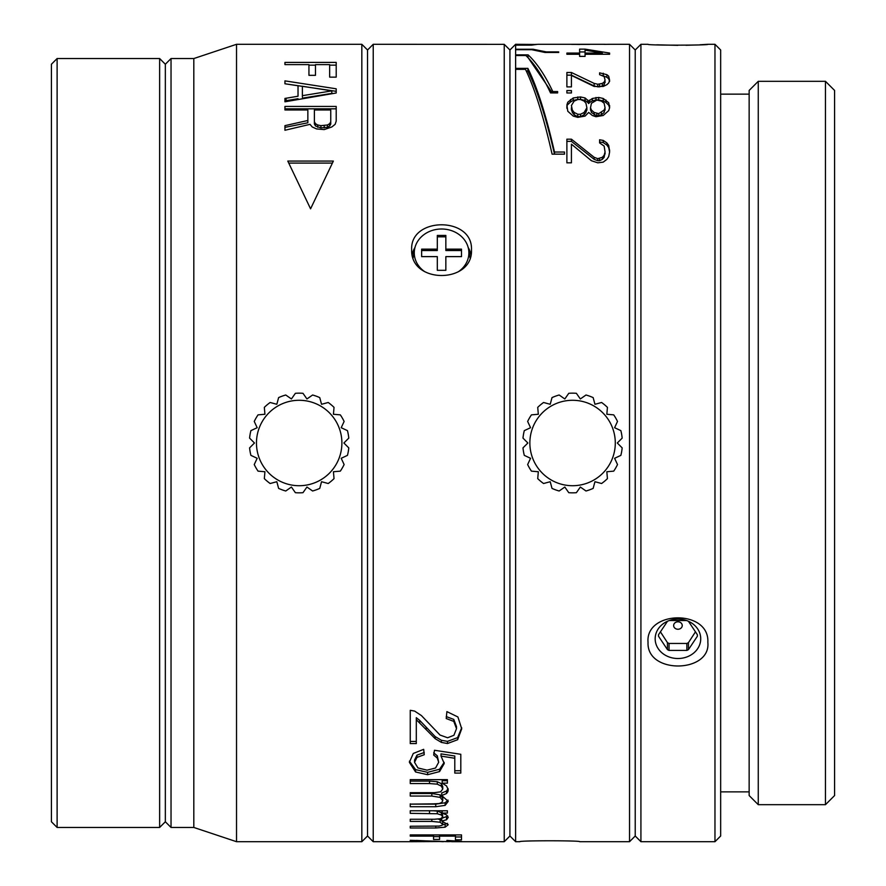 <?xml version="1.0" encoding="UTF-8"?>
<svg xmlns="http://www.w3.org/2000/svg" width="886" height="886" viewBox="0 0 886 886"><rect width="100%" height="100%" fill="white"/><g stroke="black" fill="none" stroke-linecap="round" stroke-linejoin="round"><path stroke-width="1.33" d="M620.853 430.629A49.837 49.837 0 0 1 622.171 438.116L617.287 443L622.171 447.884A49.837 49.837 0 0 1 620.853 455.371L614.596 458.295L617.509 464.552A49.837 49.837 0 0 1 613.71 471.142L606.832 471.74L607.431 478.628A49.837 49.837 0 0 1 601.605 483.512L594.938 481.718L593.144 488.396A49.837 49.837 0 0 1 586 490.999L580.341 487.034L576.376 492.694A49.837 49.837 0 0 1 568.779 492.694L564.814 487.034L559.155 490.999A49.837 49.837 0 0 1 552.011 488.396L550.217 481.718L543.55 483.512A49.837 49.837 0 0 1 537.724 478.628L538.323 471.74L531.445 471.142A49.837 49.837 0 0 1 527.646 464.552L530.559 458.295L524.302 455.371A49.837 49.837 0 0 1 522.984 447.884L527.868 443L522.984 438.116A49.837 49.837 0 0 1 524.302 430.629L530.559 427.705L527.646 421.448A49.837 49.837 0 0 1 531.445 414.858L538.323 414.26L537.724 407.372A49.837 49.837 0 0 1 543.55 402.488L550.217 404.282L552.011 397.604A49.837 49.837 0 0 1 559.155 395.001L564.814 398.966L568.779 393.306A49.837 49.837 0 0 1 576.376 393.306L580.341 398.966L586 395.001A49.837 49.837 0 0 1 593.144 397.604L594.938 404.282L601.605 402.488A49.837 49.837 0 0 1 607.431 407.372L606.832 414.26L613.71 414.858A49.837 49.837 0 0 1 617.509 421.448L614.596 427.705L620.853 430.629M529.861 443A42.716 42.716 0 0 1 572.577 400.284A42.716 42.716 0 0 1 615.294 443A42.716 42.716 0 0 1 572.577 485.716A42.716 42.716 0 0 1 529.861 443M347.456 430.629A49.837 49.837 0 0 1 348.785 438.116L343.89 443L348.785 447.884A49.837 49.837 0 0 1 347.456 455.371L341.199 458.295L344.122 464.552A49.837 49.837 0 0 1 340.313 471.142L333.435 471.74L334.033 478.628A49.837 49.837 0 0 1 328.219 483.512L321.54 481.718L319.746 488.396A49.837 49.837 0 0 1 312.603 490.999L306.944 487.034L302.979 492.694A49.837 49.837 0 0 1 295.381 492.694L291.416 487.034L285.757 490.999A49.837 49.837 0 0 1 278.614 488.396L276.831 481.718L270.152 483.512A49.837 49.837 0 0 1 264.327 478.628L264.936 471.74L258.047 471.142A49.837 49.837 0 0 1 254.249 464.552L257.173 458.295L250.904 455.371A49.837 49.837 0 0 1 249.586 447.884L254.47 443L249.586 438.116A49.837 49.837 0 0 1 250.904 430.629L257.173 427.705L254.249 421.448A49.837 49.837 0 0 1 258.047 414.858L264.936 414.26L264.327 407.372A49.837 49.837 0 0 1 270.152 402.488L276.831 404.282L278.614 397.604A49.837 49.837 0 0 1 285.757 395.001L291.416 398.966L295.381 393.306A49.837 49.837 0 0 1 302.979 393.306L306.944 398.966L312.603 395.001A49.837 49.837 0 0 1 319.746 397.604L321.54 404.282L328.219 402.488A49.837 49.837 0 0 1 334.033 407.372L333.435 414.26L340.313 414.858A49.837 49.837 0 0 1 344.122 421.448L341.199 427.705L347.456 430.629M256.464 443A42.716 42.716 0 0 1 299.18 400.284A42.716 42.716 0 0 1 341.896 443A42.716 42.716 0 0 1 299.18 485.716A42.716 42.716 0 0 1 256.464 443M658.542 636.259L658.542 634.675A19.426 16.823 180 0 0 658.519 635.472A19.426 16.823 180 0 0 658.542 636.259L667.446 649.626A19.426 16.823 180 0 0 668.232 650.036A19.426 16.823 180 0 0 669.041 650.424L686.86 650.424A19.426 16.823 180 0 0 688.444 649.626L688.444 642.649A19.426 16.823 0 0 1 686.86 643.446L669.041 643.446A19.426 16.823 0 0 1 668.232 643.059A19.426 16.823 0 0 1 667.446 642.649L660.435 631.84M697.348 636.259A19.426 16.823 180 0 0 697.371 635.472A19.426 16.823 180 0 0 697.348 634.675L697.348 636.259L688.444 649.626M697.348 634.675L688.444 621.308A19.426 16.823 180 0 0 688.134 621.141M686.539 620.521L669.362 620.521M667.767 621.141A19.426 16.823 180 0 0 667.446 621.308L658.542 634.675M667.446 642.649L667.446 649.626M675.797 628.75A4.297 3.721 0 0 1 674.224 623.666A4.297 3.721 0 0 1 680.094 622.304A4.297 3.721 0 0 1 681.666 627.388A4.297 3.721 0 0 1 675.797 628.75M695.466 631.84L688.444 642.649M686.86 643.446L686.86 650.424M669.041 650.424L669.041 643.446M635.229 49.993L635.229 836.007L640.921 841.7L640.921 44.3L635.229 49.993L635.229 836.007L629.536 841.7L629.536 44.3L609.136 44.3L629.536 44.3L635.229 49.993M640.921 841.7L714.969 841.7L714.969 44.3L707.848 44.3C710.694 45.407 646.038 45.452 648.043 44.3L640.921 44.3M707.848 642.35C711.093 673.116 646.437 674.6 648.043 642.35C645.141 610.266 709.73 609.125 707.848 642.35M707.848 44.3L699.94 44.776M693.66 45.053L685.963 45.275M677.856 45.341L656.725 44.821M714.969 44.3L720.661 49.993L720.661 836.007L714.969 841.7M720.661 94.137L749.146 94.137M749.146 791.862L720.661 791.862M749.146 90.438L749.146 795.562L758.261 804.676L758.261 81.324L749.146 90.438M758.261 804.676L825.464 804.676L825.464 81.324L758.261 81.324M825.464 804.676L834.579 795.562L834.579 90.438L825.464 81.324M655.164 638.795A22.781 19.736 0 0 1 677.945 619.059A22.781 19.736 0 0 1 700.726 638.795A22.781 19.736 0 0 1 677.945 658.519A22.781 19.736 0 0 1 655.164 638.795M451.683 841.7L504.234 841.7L509.926 836.007L509.926 49.993L509.926 836.007L515.619 841.7L515.619 44.3L509.926 49.993L504.234 44.344L373.227 44.3L373.227 841.7L410.251 841.7L410.251 840.316L410.251 841.7L461.717 841.401L446.898 840.415L456.511 841.401L447.629 841.656L410.251 840.316M526.273 71.024L527.868 71.024L527.868 68.344L515.619 68.344M527.868 68.344C537.126 87.083 545.997 114.981 554.503 152.038L564.471 152.038L564.471 154.164L552.1 154.164C543.605 116.742 534.734 88.456 525.464 69.329L515.619 69.329M515.619 841.7L519.894 841.7C518.044 840.482 581.382 840.471 579.699 841.7L629.536 841.7M605.06 44.366L609.136 44.3M605.06 44.3L604.141 44.378M515.619 45.142L531.456 45.142L537.813 44.3L604.595 44.3M515.619 49.251L533.128 49.251L546.297 51.897L558.689 51.897L558.689 52.473L545.012 52.473L531.855 49.716L515.619 49.716M515.619 54.866L528.1 54.866C536.761 62.906 544.99 75.133 552.798 91.557L557.637 91.557L557.637 92.919L550.516 92.919C542.741 76.274 534.524 63.814 525.874 55.53L515.619 55.53M579.61 49.129L585.059 49.129L609.601 53.071L609.601 54.256L585.059 54.256L585.059 56.383L579.61 56.383L579.61 54.256L566.885 54.256L566.885 53.071L579.61 53.071L579.61 49.129M594.152 85.964L597.784 86.817L597.784 84.259L594.152 83.395L571.426 72.497L571.426 75.144L594.152 85.964L594.152 83.395M597.784 84.259L602.325 83.395L604.141 82.132L605.06 80.072L604.141 76.539L599.6 74.668L599.6 72.851L606.877 74.668L608.693 76.163L609.601 80.238M571.426 72.497L566.885 72.497L566.885 86.894L571.426 86.894L571.426 75.41L594.152 86.451L603.233 86.451L606.877 84.691L608.693 82.974L609.601 80.482M566.885 90.571L571.426 90.571L571.426 92.964L566.885 92.964L566.885 90.571M592.335 98.479L588.692 101.115L585.059 97.958L580.518 96.939L573.242 97.958L567.793 102.189L566.885 104.925L567.793 111.248L573.242 116.099L577.794 117.351L585.059 116.099L588.692 112.444L592.335 115.479L595.968 116.73L603.233 115.479L608.693 110.65L609.601 107.749L608.693 102.732L603.233 98.479L598.692 97.449L592.335 98.479L592.335 100.938L595.968 99.919L595.968 97.449M599.6 142.912L599.6 141.959L603.233 142.568L606.877 145.049L608.693 147.563L609.601 152.049L608.693 156.623L606.877 159.358L603.233 162.127L597.784 162.825L591.427 160.731L571.426 144.163L571.426 162.825L566.885 162.825L566.885 139.18L571.426 139.18L594.152 157.298L597.784 158.672L602.325 157.298L604.141 155.271L605.06 151.938L604.141 146.079L599.6 142.912L599.6 139.789L603.233 140.409L606.877 142.912L608.693 145.437L609.601 151.063M564.471 154.164L554.503 154.12C545.997 117.317 537.115 89.619 527.868 71.024M554.503 152.038L554.503 154.12M528.1 54.866L527.978 57.645M552.798 92.919L552.798 91.557M528.1 57.645L552.244 92.919M533.128 49.959L533.128 49.251M546.297 52.473L546.297 51.897M558.689 52.473L558.689 51.897M515.619 44.953L529.285 45.142M536.539 44.344L529.285 44.953M579.61 44.477L572.334 44.311M579.61 44.366L589.6 44.389M588.692 44.311L589.6 44.355M603.012 75.831L603.233 74.524M579.61 53.071L579.61 54.256M579.61 51.942L585.059 51.942L585.059 49.129M566.885 54.256L566.885 53.071M602.325 53.071L585.059 50.148L585.059 53.071L602.325 53.071L602.325 54.256M585.059 53.071L585.059 54.256M597.784 86.817L599.6 86.817L599.6 84.259M599.6 86.817L602.325 85.964L602.325 83.395M602.325 85.964L604.152 84.713L604.141 82.132M604.152 84.713L605.06 80.072M605.06 81.346L605.06 82.664M606.877 74.668L606.877 77.292L603.233 75.853L603.233 73.206M606.877 77.292L608.693 78.776L608.693 76.163M608.693 78.776L609.601 81.479M571.426 86.894L571.426 78.034M571.426 75.144L566.885 75.144M588.692 101.115L588.692 103.551L589.6 102.499L589.6 100.052M589.6 102.499L592.335 100.938M595.968 99.919L598.692 99.919L598.692 97.449M598.692 99.919L603.233 100.938L603.233 98.479M603.233 100.938L605.969 102.499L605.969 100.052M605.969 102.499L608.693 105.157L608.693 102.732M608.693 105.157L609.601 107.893L609.601 105.478M566.885 108.325L566.885 106.165M566.885 107.339L567.793 102.189M567.793 104.614L570.518 101.979L570.518 99.52M570.518 101.979L573.242 100.428L573.242 97.958M573.242 100.428L577.794 99.409L577.794 96.939M577.794 99.409L580.518 99.409L580.518 96.939M580.518 99.409L585.059 100.428L585.059 97.958M585.059 100.428L587.783 102.499L587.783 100.052M587.783 102.499L588.692 103.551M571.426 108.934L572.334 112.444L574.15 114.803L577.794 116.609L580.518 116.609L584.151 114.803L585.967 112.444L586.875 108.934M605.06 108.934L605.06 110.141M590.508 108.934L591.416 112.444L596.876 116L601.417 114.803L604.152 112.444L605.06 107.749L604.141 110.063L598.692 113.652L594.152 112.444L591.427 110.063L590.508 107.749L591.427 103.274L596.876 100.052L601.417 101.115L604.141 103.274L605.06 107.749M586.875 107.749L585.967 103.274L584.151 101.115L580.518 99.52L577.794 99.52L574.15 101.115L571.426 105.478L572.334 110.063L574.15 112.444L577.794 114.261L580.518 114.261L584.151 112.444L586.875 107.749L586.875 110.141M585.967 112.444L585.967 110.063M584.151 114.803L584.151 112.444M580.518 116.609L580.518 114.261M577.794 116.609L577.794 114.261M574.15 114.803L574.15 112.444M572.334 112.444L572.334 110.063M571.426 110.141L571.426 107.749M604.152 112.444L604.141 110.063M601.417 114.803L601.417 112.444M598.692 116L598.692 113.652M596.876 116L596.876 113.652M594.152 114.803L594.152 112.444M591.416 112.444L591.427 110.063M590.508 110.141L590.508 107.749M571.426 139.18L571.426 141.35L566.885 141.35M571.426 141.35L594.152 159.336L594.152 157.298M594.152 159.336L597.784 160.698L597.784 158.672M597.784 160.698L599.6 160.698L599.6 158.672M599.6 160.698L602.325 159.336L602.325 157.298M602.325 159.336L604.152 157.32L604.141 155.271M604.152 157.32L605.06 151.938M605.06 152.946L605.06 154.009M603.233 142.568L603.233 140.409M606.877 145.049L606.877 142.912M608.693 147.563L608.693 145.437M609.601 152.049L609.601 149.956M470.001 257.87A28.474 24.908 0 0 0 469.702 255.445L468.539 249.11A27.311 23.889 180 0 1 458.328 271.747M424.804 271.725A27.311 23.889 180 0 1 414.615 249.11L413.452 255.445A28.474 24.908 0 0 0 413.153 257.859M414.615 249.11A27.311 23.889 180 0 1 441.571 228.998A27.311 23.889 180 0 1 468.539 249.11M461.506 249.143L461.506 256.619L445.846 256.619L445.846 270.319L437.307 270.319L437.307 256.619L421.636 256.619L421.636 249.143L437.307 249.143L437.307 235.443L445.846 235.443L445.846 249.143L461.506 249.143M445.846 249.143L445.846 250.528L461.506 250.528L461.506 256.619M445.846 258.003L445.846 270.319M437.307 270.319L437.307 258.003M421.636 256.619L421.636 250.528L437.307 250.528L437.307 249.143M437.307 236.828L445.846 236.828M441.715 795.528L446.5 793.524L447.862 791.707L448.227 789.78L446.555 785.948L442.169 783.158L447.386 783.158L447.386 779.647L410.251 779.647L410.251 781.12L429.522 781.12L429.522 783.556L437.285 784.165L441.361 786.126L442.767 788.994L440.663 791.818L434.373 792.671L410.251 792.671L410.251 793.524L431.825 793.524L431.825 796.049L440.154 797.389L442.767 800.667L441.737 802.495L439.057 803.558L433.642 803.846L410.251 804.123L435.746 804.123L435.746 806.725L445.137 805.374L448.227 801.354L441.715 795.528L441.715 793.014L446.5 791.021L446.5 793.524M435.746 806.725L410.251 806.725L410.251 803.846M431.825 796.049L410.251 796.049L410.251 792.671M504.234 841.7L504.234 44.344M447.386 813.082L442.169 813.082L446.555 814.91L448.227 817.401L446.5 819.794L441.715 821.067L448.227 824.722L445.137 827.181L435.746 827.989L410.251 827.989L410.251 826.25L439.057 826.073L441.737 825.431L442.767 824.301L440.154 822.241L431.825 821.4L410.251 821.4L410.251 819.251L434.373 819.251L440.663 818.708L442.767 816.881L441.361 815.02L437.285 813.747L410.251 813.348L410.251 810.779L447.386 810.779L447.386 813.082M439.589 839.441L433.542 839.441L433.542 836.118L410.251 836.118L410.251 834.911L461.506 834.911L461.506 839.817L455.459 839.817L455.459 836.118L439.589 836.118L439.589 839.441M416.298 840.426L443.299 841.7M416.298 840.947L416.298 841.7M448.072 788.562L446.5 791.021M448.006 800.124L445.137 802.782L435.746 804.123M431.825 793.524L440.154 794.853L442.767 798.12L442.767 800.667M441.361 786.126L441.361 783.667L442.767 786.513L442.767 788.994M429.522 783.556L410.251 783.556L410.251 779.647M440.043 735.059L421.437 715.589L414.626 711.081L410.251 710.306L410.251 743.587L416.298 743.587L416.298 719.676L435.17 738.68L441.438 742.424L447.485 743.52L457.63 739.721L461.717 728.801L457.918 716.984L446.898 711.613L446.234 718.546L453.787 721.403L456.511 728.669L453.92 735.28L447.629 737.761L440.043 735.059M427.628 774.707L439.578 771.573L444.24 763.499L441.018 756.101L454.795 758.261L454.795 773.09L460.809 773.09L460.809 754.296L434.483 750.265L433.708 755.049L437.285 758.073L438.681 762.259L435.558 768.007L427.074 770.155L417.97 767.952L414.548 762.337L416.963 757.397L424.239 754.717L423.674 749.334L413.286 753.454L409.376 762.337L415.589 771.983L427.628 774.707L427.628 772.337L415.589 769.624L409.421 761.163M411.669 249.708C409.919 216.627 472.914 216.361 471.474 249.708C473.235 283.963 410.229 284.24 411.669 249.708M412.189 254.559A29.902 26.148 180 0 1 415.002 247.371M468.151 247.371A29.902 26.148 180 0 1 470.964 254.548M171.031 58.542L165.339 64.235L159.635 58.542L57.114 58.542L51.421 64.235L51.421 821.765L57.114 827.458L159.635 827.458L165.339 821.765L165.339 64.235L165.339 821.765L171.031 827.458L171.031 58.542L193.812 58.542L236.529 44.3L236.529 841.7L361.831 841.7L361.831 44.3L367.535 49.993L367.535 836.007L367.535 49.993L373.227 44.3M441.361 783.667L437.285 781.729L429.522 781.12M442.169 783.158L442.169 780.721L447.386 780.721L447.386 779.647M446.234 716.575L453.787 719.41L456.511 726.631L456.511 728.669M461.706 727.76L457.63 737.595L447.485 741.372L441.438 740.286L435.17 736.576L419.698 720.396L416.298 717.693L416.298 719.676M416.298 741.438L410.251 741.438M444.163 762.392L439.578 769.236L427.628 772.337M424.239 752.491L416.963 755.149L414.548 760.055L414.548 762.337M433.708 752.823L437.285 755.824L438.681 762.259M454.795 770.731L460.809 770.731M454.795 756.013L454.795 758.261L454.795 756.013L441.018 753.864L441.018 756.101M442.169 810.779L442.169 813.082M447.784 816.061L441.715 818.376L441.715 821.067M447.508 823.371L442.502 824.91M442.734 821.322L442.767 824.301M441.715 820.203L438.227 819.096M442.291 813.104L442.767 816.881M442.169 812.994L437.285 811.1L433.487 810.779M439.589 836.118L439.589 834.911M433.542 836.605L439.589 836.605M433.542 834.911L433.542 836.118M410.251 834.911L410.251 836.118M455.459 836.982L461.506 836.982M455.459 834.911L455.459 836.118M456.511 840.681L456.511 841.401M193.812 58.542L193.812 827.458L236.529 841.7M298.028 96.231L284.949 98.435L284.949 101.801L336.204 92.986L336.204 88.799L284.949 80.87L284.949 83.771L298.028 85.754L298.028 96.231M336.204 88.799L336.204 92.986M315.482 75.332L308.937 75.332L308.937 64.623L284.949 64.623L284.949 62.408L336.204 62.408L336.204 77.137L329.658 77.137L329.658 64.623L315.482 64.623L315.482 75.332M310.576 208.83L333.357 161.075L287.795 161.075L310.576 208.83M284.949 109.986L284.949 106.431L336.204 106.431L336.204 121.127L335.118 124.339L331.84 126.953L324.21 129.589L316.568 128.935L312.215 126.953L310.034 124.339L284.949 130.264L284.949 125.646L307.852 120.485L307.852 109.986L284.949 109.986L284.949 108.834L336.204 108.834M298.028 98.7L284.949 100.893L284.949 100.251M336.204 91.324L284.949 83.771M302.392 98.158L331.84 93.384L331.84 90.87L302.392 95.677L302.392 97.006M331.84 90.87L302.392 86.252L302.392 95.677L302.392 88.799M284.949 100.893L284.949 101.801M288.825 163.09L332.328 163.09M307.852 112.367L307.852 122.789L284.949 127.362M307.852 122.789L307.852 120.485M330.755 122.888L330.755 124.062L330.755 121.77L329.658 123.697L327.477 124.992L320.931 125.646L317.664 124.992L315.482 123.697L314.386 121.77L314.397 124.062L315.482 125.978L320.931 127.905L320.931 125.646M320.931 127.905L327.477 127.263L329.658 125.978L330.755 124.062M314.397 124.062L314.397 122.888M330.755 121.77L330.755 109.986L314.397 109.986L314.397 121.77M329.658 125.978L329.658 123.697M327.477 127.263L327.477 124.992M324.21 127.905L324.21 125.646M317.664 127.263L317.664 124.992M315.482 125.978L315.482 123.697M336.204 65.132L329.658 65.132M315.482 65.132L308.937 65.132M159.635 827.458L159.635 58.542M57.114 827.458L57.114 58.542M535.066 44.466L515.619 44.3M589.445 44.389L571.581 44.389M447.862 791.707L447.862 789.216M445.137 802.782L445.137 805.374M440.154 794.853L440.154 797.389M437.285 784.165L437.285 781.729M453.787 719.41L453.787 721.403M457.63 737.595L457.63 739.721M447.485 741.372L447.485 743.52M441.438 740.286L441.438 742.424M435.17 736.576L435.17 738.68M426.166 727.572L426.166 729.61M419.698 720.396L419.698 722.389M439.578 769.236L439.578 771.573M415.589 769.624L415.589 771.983M416.963 755.149L416.963 757.397M437.285 755.824L437.285 758.073M446.5 817.102L446.5 819.794M445.137 824.434L445.137 827.181M435.746 826.239L435.746 827.989M440.154 819.539L440.154 822.241M431.825 819.251L431.825 821.4M441.361 812.362L441.361 815.02M437.285 811.1L437.285 813.747M429.522 810.779L429.522 813.348M457.63 840.759L457.63 841.678M286.078 100.705L286.078 98.235M361.831 841.7L367.535 836.007L373.227 841.7M171.031 827.458L193.812 827.458M236.529 44.3L361.831 44.3"/></g></svg>
